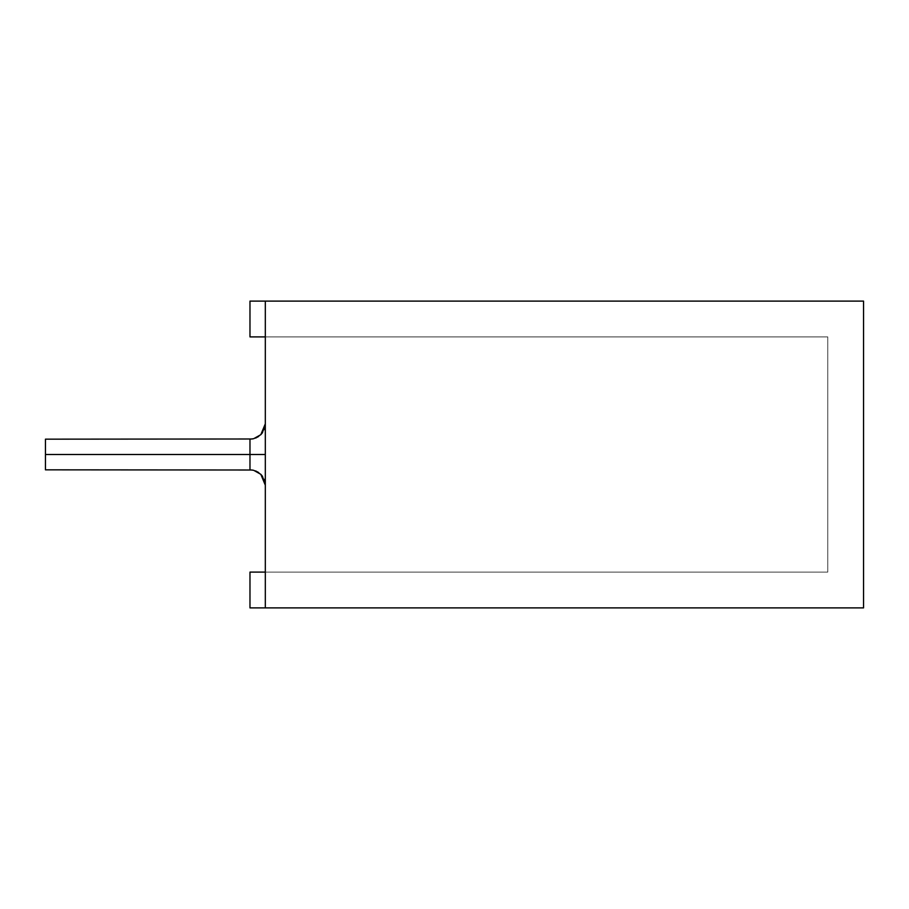 <?xml version="1.0" encoding="UTF-8"?>
<svg xmlns="http://www.w3.org/2000/svg" width="909" height="909" viewBox="0 0 909 909"><rect width="100%" height="100%" fill="white"/><g stroke="black" fill="none" stroke-linecap="round" stroke-linejoin="round"><path stroke-width="0.68" stroke-dasharray="4.54 3.41" d="M827.758 572.102L265.314 572.102L265.314 336.898L827.758 336.898L827.758 572.102L827.758 336.898L265.314 336.898L265.314 572.102L265.314 336.898L265.314 572.102L827.758 572.102L827.758 336.898L827.758 572.102L265.314 572.102L827.758 572.102L265.314 572.102L265.314 336.898L827.758 336.898L265.314 336.898L827.758 336.898L827.758 572.102L249.975 572.102L249.975 607.894L863.55 607.894L265.314 607.894L265.314 301.106L249.975 301.106L249.975 336.898L827.758 336.898L265.314 336.898L265.314 572.102L827.758 572.102L827.758 336.898L249.975 336.898L249.975 301.106L265.314 301.106L249.975 301.106L249.975 336.898L249.975 301.106L863.55 301.106L265.314 301.106L265.314 607.894L265.314 572.102L249.975 572.102L249.975 607.894L249.975 572.102L827.758 572.102L827.758 336.898L827.758 572.102M265.314 454.5L265.314 485.179L265.314 423.821L265.314 485.179L265.314 423.821L265.314 485.179L265.314 454.5L265.314 485.179L265.314 454.5L249.975 454.5L249.975 439.161L249.975 469.839L249.975 454.5L249.975 469.839L249.975 454.5L45.45 454.5L45.45 469.839L45.45 439.161L45.45 454.5L45.45 439.161L45.45 454.5L249.975 454.5L249.975 439.161L249.975 469.839L249.975 439.161L249.975 454.5L249.975 439.161L249.975 454.5L265.314 454.5L265.314 423.821L265.314 454.5M45.45 454.5L45.45 439.161L45.45 454.5M249.975 454.5L249.975 469.839L249.975 454.5M583.623 301.368L531.186 301.106M863.55 301.106L863.55 607.894L863.55 301.106M531.186 301.368L583.873 301.368M557.649 301.106L536.458 301.368L557.649 301.106M538.923 301.368L557.649 301.368L538.923 301.106M582.589 301.106L530.583 301.106L574.306 301.368M574.158 301.368L582.589 301.368M594.327 301.106L604.724 301.368L594.327 301.106M594.327 301.368L604.724 301.368L594.327 301.368M513.142 301.106L518.959 301.106M583.771 301.106L581.953 301.106M537.594 301.356L583.771 301.368M518.959 301.368L513.142 301.368M581.953 301.368L537.583 301.368M558.387 301.106L543.014 301.106C536.571 301.106 536.571 301.106 543.014 301.106C536.571 301.106 536.571 301.106 543.014 301.106L558.387 301.356L543.014 301.106C536.571 301.106 536.571 301.106 543.014 301.106L558.387 301.106M558.387 301.368L543.014 301.368C536.571 301.368 536.571 301.368 543.014 301.368C536.571 301.368 536.571 301.368 543.014 301.368L577.954 301.368L543.014 301.368C536.571 301.368 536.571 301.368 543.014 301.368L558.387 301.368M265.314 572.102L265.314 301.106L265.314 607.894L249.975 607.894L249.975 572.102L265.314 572.102L265.314 607.894L265.314 572.102L265.314 607.894L265.314 572.102L265.314 607.894L249.975 607.894L249.975 572.102L265.314 572.102L249.975 572.102L249.975 607.894L265.314 607.894L265.314 572.102M265.314 336.898L265.314 301.106L249.975 301.106L249.975 336.898L265.314 336.898L249.975 336.898L249.975 301.106L265.314 301.106L265.314 336.898M45.45 469.839L249.975 469.839M45.45 439.161L249.975 439.161M252.259 470.01L255.611 470.907M258.713 472.578L260.826 474.328M262.599 476.464L264.246 479.554M265.144 482.895L265.314 485.179M252.259 438.99L255.611 438.093M258.713 436.422L260.826 434.672M262.599 432.536L264.246 429.446M265.144 426.105L265.314 423.821"/><path stroke-width="1.36" d="M45.45 454.5L45.45 469.839L45.45 439.161L45.45 454.5L249.975 454.5L249.975 439.161L249.975 469.839L249.975 454.5L45.45 454.5L45.45 469.839L45.45 454.5M265.314 454.5L249.975 454.5L249.975 469.839L249.975 439.161L249.975 454.5L265.314 454.5M249.975 607.894L249.975 572.102L265.314 572.102L249.975 572.102L249.975 607.894L863.55 607.894L863.55 301.106L265.314 301.106L265.314 607.894L249.975 607.894M249.975 336.898L249.975 301.106L863.55 301.106L863.55 607.894L265.314 607.894L265.314 301.106L249.975 301.106L249.975 336.898L265.314 336.898L249.975 336.898M45.45 469.839L252.259 470.01M45.45 439.161L252.259 438.99M255.611 470.907L258.713 472.578M260.826 474.328L262.599 476.464M264.246 479.554L265.144 482.895M255.611 438.093L258.713 436.422M260.826 434.672L262.599 432.536M264.246 429.446L265.144 426.105M249.975 469.839L253.679 470.294L260.826 474.328L265.314 485.179M249.975 439.161L253.679 438.706L260.826 434.672L265.314 423.821"/></g></svg>
